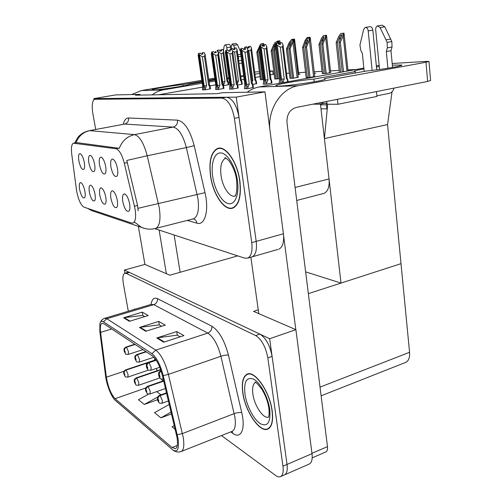<?xml version="1.0" encoding="UTF-8"?>
<svg xmlns="http://www.w3.org/2000/svg" width="502" height="502" viewBox="0 0 502 502"><rect width="100%" height="100%" fill="white"/><g stroke="black" fill="none" stroke-linecap="round" stroke-linejoin="round"><path stroke-width="0.75" d="M105.746 197.004C104.636 191.839 103.123 188.796 101.222 187.88C99.559 187.993 99.095 190.478 99.823 195.334C101.492 202.218 103.362 205.086 105.42 203.925C106.192 202.645 106.298 200.336 105.746 197.004M94.596 164.167C93.516 159.147 92.073 156.204 90.272 155.344C88.609 155.488 88.157 158.067 88.904 163.081C90.517 169.783 92.305 172.55 94.276 171.383C95.066 170.046 95.167 167.643 94.596 164.167M94.966 193.96C93.88 188.959 92.443 186.022 90.655 185.15C89.105 185.269 88.691 187.685 89.412 192.398C91.019 199.005 92.776 201.785 94.696 200.725C95.43 199.495 95.518 197.242 94.966 193.96M84.857 191.111C83.796 186.261 82.422 183.425 80.74 182.584C79.291 182.715 78.921 185.062 79.636 189.637C81.18 195.993 82.849 198.692 84.637 197.719C85.334 196.533 85.409 194.33 84.857 191.111M117.267 200.254C116.119 194.914 114.538 191.758 112.504 190.798C110.729 190.898 110.202 193.452 110.929 198.466C112.674 205.651 114.657 208.612 116.878 207.339C117.688 206.002 117.813 203.643 117.267 200.254M129.598 203.737C128.424 198.202 126.755 194.933 124.578 193.923C122.67 194.01 122.08 196.64 122.814 201.823C124.634 209.328 126.749 212.384 129.146 210.991C129.993 209.598 130.143 207.175 129.598 203.737M117.468 168.54C116.338 163.175 114.751 160.019 112.699 159.071C110.785 159.197 110.208 161.939 110.967 167.298C112.718 174.583 114.732 177.526 117.016 176.133C117.895 174.671 118.045 172.142 117.468 168.54M105.646 166.281C104.541 161.092 103.029 158.048 101.103 157.145C99.327 157.283 98.812 159.937 99.565 165.12C101.247 172.098 103.142 174.953 105.263 173.679C106.091 172.286 106.217 169.82 105.646 166.281M84.248 162.19C83.194 157.327 81.82 154.484 80.119 153.662C78.569 153.813 78.161 156.317 78.914 161.173C80.458 167.612 82.146 170.297 83.985 169.23C84.738 167.95 84.819 165.604 84.248 162.19M135.069 209.045L124.295 163.194C122.011 154.61 119.219 149.784 115.918 148.724L73.292 143.195C71.548 144.388 71.027 148.034 71.736 154.139L76.423 189.649C78.042 199.043 80.552 204.885 83.966 207.157L131.537 223.045L133.143 223.001C135.565 221.413 136.205 216.764 135.069 209.045M215.772 84.838L209.918 85.855M202.507 87.141L158.682 94.759M320.445 104.115L329.042 178.95C329.638 186.618 327.969 191.425 324.022 193.37L322.981 193.64M278.052 249.381L252.167 256.842C255.756 254.89 257.099 249.732 256.189 241.368L236.241 97.124L93.843 98.612L94.018 99.616M278.98 249.111C282.758 247.122 284.232 242.008 283.417 233.769L264.962 91.847L236.241 97.124M140.127 95.104L140.014 94.407L115.736 94.903L93.843 98.612M140.014 94.407L135.44 95.192L217.203 93.667L222.518 92.713L264.962 91.847M237.691 85.089L242.259 84.154M252.832 84.43L256.635 83.608M263.261 84.167L266.568 84.141L271.921 83.031M297.962 74.465L300.039 74.101L298.746 74.164M314.409 73.493L315.582 73.279L314.39 73.342M322.284 73.625L326.156 73.474L330.655 72.489M223.465 85.685L228.699 84.662M215.647 89.469L218.489 89.481L223.898 88.377M229.615 89.08L232.658 89.086L238.174 87.95M244.487 88.659L247.75 88.666L253.372 87.499M260.425 79.68L263.563 79.58M274.776 79.027L279.532 78.682M289.987 78.337L293.62 78.218L298.295 77.208M306.145 77.603L310.016 77.477L314.748 76.436M202.501 89.839L205.161 89.852L210.47 88.779M286.535 73.323L289.353 73.166M298.565 72.652L305.517 72.269M314.208 71.786L322.027 71.353M330.479 70.882L339.164 70.405M347.924 69.916L356.439 69.445M274.161 74.183L270.377 74.842M260.03 76.637L255.355 77.446M244.123 79.391L241.242 79.893M229.458 81.939L228.291 82.14M320.527 104.83L326.438 104.862L326.256 103.261L326.896 108.878L320.985 108.802M392.049 91.797L387.563 124.54L401.004 263.657L341.009 283.078L305.636 271.877M387.563 124.54L324.411 138.602L327.706 104.228M341.009 283.078L324.411 138.602M237.703 255.876L169.871 275.209L144.89 264.416L124.402 270.032L124.96 273.163M221.495 435.554L275.567 475.425C277.449 476.793 279.068 477.207 280.442 476.662L309.176 464.086C311.698 462.819 312.639 459.343 312.012 453.657L295.891 329.676L269.649 338.724L124.402 270.032M295.891 329.676L253.56 311.378L258.254 309.859M321.123 395.808L405.654 362.413C408.634 360.969 409.933 357.6 409.569 352.297L401.004 263.657L308.353 293.645M312.012 453.657L287.031 464.432C287.721 470.186 286.868 473.675 284.471 474.898C286.868 473.675 287.721 470.186 287.031 464.432L269.649 338.724M239.868 181.015C237.427 161.65 225.084 144.563 217.178 148.636C210.972 152.376 208.757 161.531 210.539 176.095C213.043 194.682 224.858 211.863 233.166 207.953C239.203 204.603 241.437 195.623 239.868 181.015M145.197 228.592L141.52 227.393L135.101 222.518L134.298 222.361M74.058 143.083L76.135 142.606C78.651 136.086 83.169 132.089 89.695 130.633L134.442 134.624C139.562 135.998 143.823 143.045 147.218 155.771L126.78 160.452L137.567 205.475L138.125 210.765M154.773 228.642L244.637 258.147L247.787 258.103L252.167 256.842C255.756 254.89 257.099 249.732 256.189 241.368L239.046 117.412C236.706 105.113 232.514 98.379 226.477 97.225L98.216 98.649M76.605 142.593L119.294 148.316C122.149 140.874 127.194 136.306 134.442 134.624L173.134 127.081L124.653 124.069L89.588 130.62M247.787 258.103C251.351 256.158 252.669 250.994 251.74 242.61L234.384 118.334C232.024 105.997 227.845 99.239 221.853 98.072L94.533 99.296C92.205 100.958 91.634 105.646 92.82 113.364L95.713 129.472M272.184 410.887C269.819 391.522 254.608 369.93 247.084 374.216C242.886 376.519 241.449 382.725 242.786 392.84C245.158 411.333 259.76 433.107 267.83 429.078C271.927 426.976 273.377 420.908 272.184 410.887M135.678 309.019L133.494 309.671M176.999 437.355C177.99 443.762 177.482 447.527 175.468 448.65L172.01 447.514L115.071 398.688C110.955 394.089 108.049 386.923 106.368 377.184L100.582 332.387C99.98 327.26 100.431 324.242 101.944 323.344L103.77 323.683L152.319 355.843C156.411 359.143 159.743 365.625 162.322 375.295L176.999 437.355M178.003 438.183L163.219 375.584C160.301 364.672 156.549 357.374 151.943 353.684L103.412 321.782C101.655 320.703 100.469 321.399 99.86 323.865L99.842 331.59L105.633 376.324C106.694 385.166 111.607 397.389 115.41 400.489L172.638 449.805C177.601 452.929 179.39 449.058 178.003 438.183M280.442 476.662C282.821 475.45 283.655 471.955 282.959 466.189L287.031 464.432L272.09 356.364C269.969 345.357 265.903 337.94 259.879 334.1L129.491 272.442L128.01 272.329L125.004 273.157M282.959 466.189L267.836 357.882C265.702 346.851 261.642 339.402 255.656 335.537L126.127 273.37L124.659 273.251C122.858 274.393 122.432 277.895 123.373 283.768L128.299 311.227M156.762 337.971L176.723 331.571L183.914 335.618L163.683 342.182L156.762 337.971L157.477 337.808L164.336 341.975M123.605 317.785L142.242 312.15L148.253 315.538L129.384 321.305L123.605 317.785L124.27 317.647L129.987 321.117M139.443 327.429L158.72 321.431L165.283 325.127L145.756 331.27L139.443 327.429L140.133 327.279L146.383 331.075M174.288 425.552L172.067 426.832L175.192 429.348M148.623 394.139L138.439 399.724L144.306 404.455L157.496 399.73M169.256 404.424L154.522 412.688L160.916 417.84L171.515 413.918M158.72 321.431L159.316 324.932M161.657 326.269L159.203 324.869L140.133 327.279M142.242 312.15L142.825 315.513M144.745 316.605L142.719 315.451L124.27 317.647M176.723 331.571L177.332 335.223M180.155 336.836L177.212 335.154L157.477 337.808M160.916 417.84L171.082 412.092M144.306 404.455L157.622 397.095M156.674 391.61L160.966 394.823M205.475 89.795L204.163 85.955L199.627 55.051L198.723 53.388L200.536 53.112L201.177 54.298L202.99 54.015L202.344 52.835L201.879 54.191M203.944 89.889L198.585 53.4L198.146 55.214L202.676 86.011L202.513 89.927M205.318 88.71L206.567 85.641L202.337 56.701L204.421 56.381L208.625 85.284L210.137 86.507L209.529 85.026L205.054 54.216L204.151 52.559L202.344 52.835M202.155 52.854L204.151 52.559M198.723 53.388L204.038 89.883M201.158 54.254L201.873 54.141M208.625 85.284L209.529 85.026M202.337 56.701L199.627 55.051M205.054 54.216L204.421 56.381M204.163 85.955L206.567 85.641M198.673 53.394L200.536 53.112M223.917 85.629L222.637 81.908L218.389 51.894L217.498 50.282L217.573 51.204M218.069 54.699L222.323 84.712M217.448 50.288L219.23 50.018L219.87 51.166L221.602 50.903L220.968 49.754L222.693 49.491L220.773 49.78L220.478 51.072M217.498 50.282L219.23 50.018M217.303 50.307L219.092 50.037L217.303 50.307L217.115 51.091M222.229 84.731L217.987 54.8M217.46 51.047L217.353 50.3M223.773 84.574L224.984 81.6L221.024 53.494L218.389 51.894M222.637 81.908L224.984 81.6M223.603 51.16L227.782 81.017L223.591 51.116L223.02 53.187L226.954 81.255L227.782 81.017L228.19 81.882L228.385 82.466L227.826 82.152L228.209 84.876M226.954 81.255L227.826 82.152M221.024 53.494L223.02 53.187M223.591 51.097L222.693 49.491M219.845 51.122L220.472 51.028M218.803 89.425L217.441 85.465L212.886 53.601L211.938 51.894L213.796 51.606L214.467 52.829L216.318 52.547L215.64 51.329L215.138 52.723M217.184 89.519L211.794 51.907L211.311 53.777L215.866 85.528L215.659 89.563M222.963 85.723L223.566 86.049L222.926 84.512L222.035 84.775L222.963 85.723L223.377 88.616M218.646 88.308L219.932 85.145L215.684 55.302L217.812 54.975L218.433 52.748L217.485 51.047M211.938 51.894L217.278 89.513M217.812 54.975L222.035 84.775M214.442 52.779L215.126 52.672M213.645 51.631L211.737 51.913M215.684 55.302L212.886 53.601M217.441 85.465L219.932 85.145M211.888 51.901L213.796 51.606M213.645 51.624L211.794 51.907M232.972 89.03L231.56 84.945L226.986 52.064L226 50.3L227.889 50.012L228.598 51.267L230.487 50.978L229.784 49.723L229.232 51.173M231.246 89.124L225.837 50.319L225.323 52.334M229.627 89.174L229.885 85.007L225.31 52.246M232.815 87.875L234.139 84.612L229.878 53.821L232.049 53.482L236.285 84.236L237.835 85.553L237.164 83.966L232.683 51.348M236.285 84.236L237.164 83.966L232.658 51.191L231.667 49.434M226 50.3L231.353 89.124M228.567 51.217L229.226 51.116M229.872 85.058L225.316 52.271M229.878 53.821L226.986 52.064M232.664 51.248L232.049 53.482M231.56 84.945L234.139 84.612M225.944 50.307L227.889 50.012M248.063 88.609L246.595 84.392L242.014 50.426L240.973 48.606L242.912 48.311L243.652 49.604L245.591 49.309L244.844 48.01L244.248 49.51M246.225 88.71L240.803 48.625L240.257 50.846M244.499 88.754L244.807 84.461L240.226 50.62M247.906 87.411L249.268 84.047L245.001 52.239L247.229 51.894L251.464 83.658L253.033 85.033L252.324 83.376L247.856 49.836M251.464 83.658L252.33 83.382L247.837 49.648L246.777 47.715M240.973 48.606L246.338 88.703M243.621 49.547L244.242 49.453M244.807 84.443L240.238 50.708M245.001 52.239L242.014 50.426M247.837 49.648L247.229 51.894M246.595 84.392L249.268 84.047M240.916 48.612L242.912 48.311M231.284 49.485L230.813 48.75L230.92 49.541M230.813 48.75L232.639 48.468L233.304 49.648L235.074 49.378L234.409 48.198L236.172 47.935L234.202 48.223L233.882 49.56M230.864 48.744L232.639 48.468M230.663 48.763L232.489 48.487L230.663 48.763L230.449 49.61M230.82 49.554L230.713 48.757M237.239 84.06L238.481 80.991L234.516 52.045L232.602 51.097M236.787 81.23L238.481 80.991M236.172 47.935L237.12 49.654L236.549 51.731L240.496 80.646L241.311 80.402L241.945 81.895L241.38 81.569L241.763 84.374M240.496 80.646L241.38 81.569M237.12 49.654L241.311 80.402L237.139 49.773M234.516 52.045L236.549 51.731M233.279 49.604L233.876 49.516M245.509 47.903L245.001 47.113L245.114 47.96M245.001 47.113L246.865 46.83L247.561 48.041L249.375 47.765L248.672 46.554L250.479 46.278L248.459 46.579L248.101 47.91L247.536 47.991M245.051 47.106L246.865 46.83M244.838 47.132L246.702 46.849L244.838 47.132L244.342 48.995M245.007 47.979L244.894 47.125M252.111 81.751L252.801 80.351L248.835 50.507L247.906 50.169M251.941 80.477L252.801 80.351M251.502 48.299L255.656 79.743L256.327 81.299L255.763 80.941L256.145 83.84M250.479 46.278L251.458 47.972L255.662 79.749L254.859 79.994L255.763 80.941M251.477 48.104L250.912 50.187L254.859 79.994M248.835 50.507L250.912 50.187M266.863 84.085L265.426 80.013L261.172 47.119L260.143 45.362L265.119 84.192M260.086 45.368L261.994 45.08L262.728 46.328L264.573 46.046L263.845 44.797L265.683 44.515L263.613 44.822L263.224 46.253M260.143 45.362L261.994 45.08M259.917 45.393L261.824 45.098L259.917 45.393L259.421 47.715M265.006 84.192L259.973 45.381L260.971 43.869L261.818 43.737L263.663 43.523L263.77 44.797M266.713 82.93L268.024 79.674L264.065 48.876L261.172 47.119M265.426 80.013L268.024 79.674M266.775 46.736L270.904 79.046L271.607 80.659L271.049 80.282L271.431 83.269M265.683 44.515L266.744 46.454L270.911 79.052L270.126 79.303L271.049 80.282M266.744 46.454L266.185 48.543L270.126 79.303M264.065 48.876L266.185 48.543M263.732 43.906L263.613 44.822M262.697 46.278L263.217 46.203M259.371 47.32L263.632 80.088L259.39 47.477M263.632 80.088L263.274 84.254M282.933 82.673L281.547 79.297L277.299 45.324L276.163 43.517L281.101 83.006M275.849 79.021L272.247 50.558L274.425 45.337L275.931 43.247L278.114 43.216L278.88 44.509L280.769 44.22L280.003 42.927L281.886 42.639L279.758 42.959L279.332 44.44M276.225 43.511L278.114 43.216M275.974 43.536L277.932 43.241L275.974 43.536L275.447 46.084M280.988 83.025L276.037 43.53M282.89 82.309L284.239 78.946L280.292 47.132L277.299 45.324M281.547 79.297L284.239 78.946M287.188 78.381L287.884 79.981L287.32 79.58L287.602 81.832M283.021 44.835L287.157 78.318L286.385 78.563L287.32 79.58M281.886 42.639L283.009 44.703L282.463 46.793L286.385 78.563M280.292 47.132L282.463 46.793M280.003 42.927L279.865 40.819L277.198 41.164L276.646 41.98M278.848 44.452L279.325 44.383M275.385 45.538L279.627 79.347M275.403 45.764L279.62 79.372L279.168 83.351M260.977 45.23L261.605 45.13M135 344.372L126.366 347.139C124.967 347.742 124.339 348.796 124.483 350.302L124.245 351.168C124.841 352.919 125.161 353.138 125.199 351.839L124.527 350.333L124.916 351.638L124.534 351.369L124.483 350.302M124.527 350.333C124.433 348.859 125.086 347.83 126.491 347.227L128.518 351.745L128.173 354.431M135.132 344.46L126.491 347.227M260.431 79.724L256.823 52.133L259.879 45.506M262.684 46.266L263.261 46.052M259.948 51.813L259.101 51.901L262.709 79.617M259.754 50.325L259.101 51.901M261.442 79.68L257.833 52.032L259.471 48.11M257.833 52.032L256.823 52.133M262.471 45.895L262.816 43.649L260.971 43.869M262.816 43.649L263.663 43.523M148.077 362.62L125.989 369.993C124.621 370.601 124.013 371.637 124.151 373.099L123.919 373.915C124.502 375.634 124.81 375.872 124.847 374.624L124.195 373.13L124.571 374.41L124.201 374.128L124.151 373.099M124.195 373.13C124.101 371.706 124.741 370.689 126.115 370.087L128.092 374.567L127.841 377.084C125.833 377.071 124.954 376.895 125.205 376.556L123.743 373.632C124.107 371.612 122.563 372.227 125.538 369.905L125.989 369.993M147.575 362.915L126.115 370.087M278.554 43.818L279.758 42.959M278.679 43.517L279.043 40.944L277.198 41.164M279.043 40.944L279.865 40.819M355.416 73.01L355.265 71.591L313.926 79.09C298.514 80.464 274.839 84.556 275.88 85.71C275.033 87.95 327.624 80.678 325.164 78.889L324.487 78.645L366.303 71.02C381.589 69.609 403.451 65.894 401.813 65.015L392.338 65.153M379.267 66.584L376.456 66.954M363.931 68.887C357.562 70.035 354.387 70.857 354.412 71.366L355.265 71.591M314.239 81.807L313.926 79.09M324.568 79.385L324.487 78.645M295.822 329.645L283.63 235.877M258.787 313.637L250.856 257.219M247.197 92.211C250.906 89.488 254.884 87.731 259.145 86.953L298.006 85.76L426.01 62.235L428.984 61.413L426.625 61.369L392.187 63.516M259.145 86.953L363.856 68.109M376.349 65.862L379.148 65.36M428.99 61.464L430.578 80.502L427.629 81.45L296.218 107.466C289.754 109.555 286.68 114.613 286.987 122.639L327.473 446.636C327.768 449.466 327.26 451.216 325.949 451.882L312.2 457.849M298.006 85.76C281.365 88.346 267.911 108.714 269.8 129.02M214.95 79.147L208.826 80.188M201.992 81.349L182.879 84.6C171.998 85.647 151.403 89.111 151.949 89.833C150.889 91.207 190.214 85.44 188.997 84.405L202.105 82.102M183.092 85.967L182.879 84.6M208.932 80.935L215.057 79.893M166.363 273.69L159.115 230.067M144.921 264.428L138.37 226.333M227.362 78.011L228.881 77.829M240.728 76.141L243.614 75.67M131.631 94.577L141.326 90.573L163.326 89.896L202.268 83.225M209.096 82.058L215.22 81.01M227.488 78.908L228.994 78.651M240.797 76.63L243.683 76.135M254.928 74.208L259.609 73.405M269.963 71.629L272.705 70.97L269.888 71.058M254.639 71.999L259.383 71.704M141.326 90.573L201.842 80.32M208.675 79.165L214.806 78.124M174.112 234.992L180.149 272.279M163.326 89.896C159.272 90.605 155.557 92.268 152.175 94.878M146.12 351.739L137.278 354.632C135.847 355.259 135.201 356.345 135.352 357.895L135.088 358.773C135.703 360.58 136.042 360.812 136.098 359.482L135.396 357.926L135.791 359.269L135.753 359.633L135.389 358.986L135.352 357.895M135.396 357.926C135.302 356.414 135.973 355.347 137.416 354.719L139.531 359.401L139.154 362.137M146.258 351.827L137.416 354.719M274.782 79.071L271.18 50.664L273.515 45.054L275.46 42.155L278.277 41.791L278.334 43.592M278.271 78.902L274.669 50.307L275.667 47.91M274.669 50.307L273.59 50.42L277.192 78.965M275.429 46.002L273.59 50.42M272.247 50.558L271.18 50.664M277.211 43.348L277.411 41.923L275.46 42.155M277.411 41.923L278.277 41.791M291.129 78.331L287.539 48.995L289.773 43.611L291.348 41.459L291.204 43.454L288.97 48.845L290.112 48.732L292.528 42.908L292.967 42.839L293.789 39.959L290.827 40.342L288.807 43.323L286.404 49.108L289.993 78.381M156.166 360.154L148.881 362.588C147.412 363.241 146.753 364.37 146.898 365.964L146.609 366.855C147.249 368.725 147.613 368.976 147.682 367.615L146.948 365.996L147.362 367.382L147.318 367.753L146.929 367.081L146.898 365.964M146.948 365.996C146.854 364.439 147.55 363.335 149.025 362.689L151.24 367.533L150.826 370.319M156.241 360.273L149.025 362.689M293.695 78.205L290.112 48.732M292.553 78.268L288.97 48.845M287.539 48.995L286.404 49.108M292.528 42.908L292.904 40.097L290.827 40.342M292.904 40.097L293.789 39.959M307.356 77.597L303.792 47.332L306.088 41.785L307.732 39.564L307.613 41.61L305.31 47.175L306.527 47.05L309.012 41.045L309.458 40.976L310.267 38.008L307.161 38.409L305.053 41.49L302.587 47.452L306.151 77.647M161.148 371.097C159.699 371.806 159.052 372.961 159.203 374.555L158.877 375.465C159.548 377.397 159.931 377.667 160.025 376.274L159.253 374.592L159.68 376.029L159.63 376.406L159.222 375.709L159.203 374.555M159.253 374.592C159.153 373.093 159.799 371.976 161.192 371.242M310.085 77.459L306.527 47.05M308.868 77.528L305.31 47.175M303.792 47.332L302.587 47.452M309.012 41.045L309.364 38.146L307.161 38.409M309.364 38.146L310.267 38.008M160.709 369.786L136.644 377.993C135.239 378.621 134.611 379.694 134.756 381.2L134.498 382.022C135.101 383.792 135.433 384.049 135.484 382.775L134.8 381.231L135.189 382.549L134.793 382.248L134.756 381.2M134.8 381.231C134.705 379.763 135.364 378.715 136.77 378.088L138.841 382.725L138.558 385.285C136.506 385.291 135.596 385.116 135.841 384.764L134.304 381.715C134.674 379.688 133.112 380.265 136.149 377.893L136.644 377.993M160.753 369.911L136.77 378.088M294.021 41.679L294.511 39.062L291.718 39.426L291.135 40.292M293.57 39.978L293.676 39.187L291.718 39.426M293.676 39.187L294.511 39.062M163.677 380.999L147.946 386.477C146.515 387.136 145.869 388.241 146.013 389.79L145.731 390.625C146.358 392.457 146.703 392.727 146.779 391.428L146.057 389.828L146.465 391.19L146.044 390.87L146.013 389.79M146.057 389.828C145.969 388.322 146.647 387.237 148.084 386.584L150.249 391.384L149.935 393.995C147.833 394.014 146.898 393.838 147.136 393.474L145.517 390.292C145.9 388.241 144.3 388.812 147.406 386.371L147.946 386.477M163.715 381.137L148.084 386.584M302.875 46.749L305.116 40.48L307.098 37.581L310.023 37.204L310.123 37.782M303.17 46.046L302.8 46.09M309.075 38.146L309.176 37.336L307.098 37.581M309.176 37.336L310.023 37.204M323.489 73.612L320.176 44.264L322.384 38.892L323.997 36.74L323.903 38.723L321.688 44.107L322.905 43.981L325.302 38.165L325.723 38.102L326.476 35.234L323.413 35.629L321.349 38.616L318.965 44.396L322.29 73.668M166.57 393.154L159.969 395.507C158.5 396.197 157.841 397.339 157.986 398.933L157.672 399.78C158.325 401.669 158.695 401.958 158.783 400.634L158.03 398.971L158.45 400.376L158.005 400.031L157.986 398.933M158.03 398.971C157.948 397.421 158.638 396.304 160.113 395.62L162.384 400.602L162.033 403.25C159.893 403.294 158.933 403.125 159.159 402.748C158.375 402.052 157.797 400.941 157.433 399.41C157.829 397.339 156.216 397.86 159.372 395.388L159.969 395.507M166.608 393.304L160.113 395.62M326.218 73.461L322.905 43.981M325.001 73.53L321.688 44.107M320.176 44.264L318.965 44.396M325.302 38.165L325.61 35.366L323.413 35.629M325.61 35.366L326.476 35.234M340.657 72.288L337.426 42.457L339.703 36.922L341.385 34.694L341.693 35.027L341.316 36.734L339.038 42.287L340.331 42.155L344.102 33.879L343.964 33.138L340.739 33.552L338.593 36.64L336.145 42.595L339.396 72.514M343.519 71.773L340.331 42.155M342.238 71.999L339.038 42.287M337.426 42.457L336.145 42.595M342.797 36.157L343.086 33.276L340.739 33.552M343.086 33.276L343.964 33.138M376.738 69.841L372.848 30.195C372.402 27.673 371.392 26.512 369.817 26.725L365.682 27.353M372.133 70.405L368.204 30.911L372.848 30.195M380.077 27.522L384.77 26.801L390.675 39.068L385.975 39.834L380.077 27.522L377.454 25.891C376.186 26.499 375.603 27.88 375.703 30.026L379.543 69.471M319.868 102.784L320.031 104.196L324.763 103.255L322.711 103.249L320.822 102.596M326.752 101.423L327.066 104.221L337.965 104.265L337.419 99.308M392.558 67.463L390.989 50.74L386.314 51.543L387.362 47.834L387.13 42.337L385.975 39.834M384.77 26.801L382.147 25.182L377.993 25.809M390.675 39.068L391.824 41.559L387.13 42.337M387.362 47.834L392.049 47.044L391.824 41.559M392.049 47.044L390.989 50.74M393.995 88.107C393.204 90.994 391.654 92.738 389.339 93.341L376.908 95.838M387.902 68.247L386.314 51.543M337.965 104.265L376.964 96.415L376.487 91.577M320.031 104.196L312.865 104.165M368.204 30.911C367.759 28.382 366.749 27.221 365.18 27.428L363.636 29.524L359.947 44.96L360.743 50.169L362.369 53.501L364.188 71.409M326.802 101.893L326.35 101.498M230.92 48.725L230.7 47.106C230.33 45.224 229.696 44.32 228.786 44.389L225.116 44.935M227.136 50.118L226.804 47.696L230.7 47.106M234.785 48.136L233.599 45.381L232.037 44.076L231.165 47.175L231.372 48.656M240.307 51.223L237.54 44.785L235.978 43.486L232.269 44.044M241.908 63.064L239.008 63.534M240.991 56.287L238.419 56.695L237.91 55.471M238.726 61.445L238.419 56.695M240.722 54.298L237.816 54.756M223.484 50.903L224.036 46.542L224.896 44.967C225.8 44.898 226.433 45.807 226.804 47.696M239.705 180.99C241.261 195.441 239.046 204.327 233.079 207.652C224.852 211.518 213.155 194.519 210.683 176.12C208.92 161.707 211.11 152.646 217.253 148.95C225.078 144.921 237.289 161.826 239.705 180.99M134.09 309.496L135.076 309.194M272.021 410.787C273.201 420.707 271.77 426.706 267.717 428.796C259.735 432.78 245.277 411.232 242.93 392.928C241.613 382.919 243.031 376.776 247.185 374.505C254.633 370.256 269.687 391.629 272.021 410.787M134.486 206.209L137.567 205.475M329.042 178.95L295.088 187.459M283.417 233.769L251.74 242.61M124.295 163.194L127.414 162.541M115.918 148.724L118.742 148.153M409.569 352.297L320.038 387.124M192.63 219.016L193.759 218.728C197.913 216.324 199.307 209.585 197.939 198.503L186.355 147.582L147.218 155.771L159.291 207.872C160.853 219.173 159.743 226 155.965 228.341L154.93 228.605M138 208.311L204.998 192.668C209.29 210.489 204.829 225.975 196.96 223.17L187.183 220.403M88.07 208.525L91.395 210.52L94.407 211.53M74.804 142.901L77.446 137.962C80.125 134.392 83.834 132.007 88.572 130.815L124.653 124.069C127.514 123.21 128.826 121.183 128.581 117.983L177.52 120.154C184.479 121.591 190.038 130.106 194.205 145.699L204.998 192.668M123.222 124.314C124.301 120.091 126.084 117.983 128.581 117.983M234.384 118.334L239.046 117.412M221.853 98.072L226.477 97.225M95.135 99.17L98.731 98.561M194.205 145.699L186.355 147.582C183.042 135.157 178.63 128.324 173.134 127.081C176.296 126.096 177.758 123.787 177.52 120.154M196.96 223.17C196.589 221.162 195.548 219.788 193.835 219.035L193.276 218.853M172.01 447.514L177.3 445.45M103.412 321.782L106.851 318.732L155.783 350.132C160.941 354.186 165.145 362.275 168.383 374.404L183.217 437.386C184.435 445.368 183.77 450.068 181.228 451.474L232.112 431.356C235.03 429.812 235.971 425.15 234.936 417.363L220.911 356.263C217.786 344.523 213.4 336.798 207.765 333.083L153.781 304.651L151.209 304.369L104.974 318.212M177.294 434.732L182.433 433.559L234.221 413.635C237.346 412.55 239.856 412.23 241.757 412.675C245.767 429.248 240.828 439.564 232.759 433.326L230.757 431.896M151.064 304.407C151.924 299.092 154.051 297.171 157.459 298.659L211.869 326.212C212.07 329.5 210.702 331.791 207.765 333.083L155.783 350.132L151.943 353.684M100.205 322.767C101.071 320.546 102.527 319.071 104.567 318.331L106.851 318.732L153.781 304.651C156.442 303.553 157.666 301.558 157.459 298.659M211.869 326.212C218.985 330.749 224.513 340.387 228.454 355.121C226.59 354.876 224.08 355.259 220.911 356.263L168.383 374.404L163.219 375.584M228.454 355.121L241.757 412.675M267.836 357.882L272.09 356.364M255.656 335.537L259.879 334.1M126.127 273.37L129.491 272.442M232.759 433.326L231.999 431.4M100.582 332.387L111.739 328.961M106.368 377.184L123.981 371.298M154.509 357.895L154.741 360.16M156.373 368.443L157.139 370.746M161.267 379.004L162.937 380.968M115.071 398.688L145.705 388.002M209.541 86.206L209.949 89.011M237.239 85.215L237.647 88.195M252.431 84.669L252.845 87.75M142.938 349.63L128.236 354.412C126.197 354.387 125.299 354.199 125.544 353.86L124.063 350.904C124.433 348.777 122.883 349.392 125.927 347.077L126.366 347.139M279.2 44.402L279.081 43.454M427.629 81.45L426.01 62.235M311.968 453.319L327.473 446.636M274.719 47.709L274.425 45.337M153.919 357.236L139.217 362.111C137.128 362.105 136.205 361.923 136.444 361.565L134.887 358.478C135.264 356.326 133.689 356.935 136.795 354.556L137.278 354.632M290.081 46.159L289.773 43.611M159.774 367.288L150.889 370.3C148.761 370.313 147.814 370.137 148.04 369.767C147.268 369.039 146.716 367.966 146.389 366.535C146.772 364.358 145.185 364.923 148.347 362.507L148.881 362.588M297.153 77.59L292.967 42.839M306.408 44.521L306.088 41.785M163.219 379.06C161.098 379.029 160.151 378.841 160.376 378.483C159.561 377.742 158.977 376.619 158.638 375.113C159.034 372.936 157.415 373.45 160.653 370.978L161.117 371.003M313.612 76.825L309.458 40.976M322.698 41.66L322.384 38.892M329.594 72.859L325.723 38.102M340.023 39.896L339.703 36.922M170.354 409.042L170.718 410.554M346.964 71.152L343.23 36.088M238.82 60.849L241.55 60.409M233.599 45.381L237.54 44.785M226.032 158.124L225.379 158.337C221.413 160.671 219.976 166.451 221.062 175.681C222.618 187.547 230.217 198.397 235.501 195.887M237.44 180.607C239.454 194.613 235.005 205.262 228.379 203.63C221.771 202.206 214.611 189.593 212.697 176.459C210.696 163.307 214.417 152.175 221.037 152.953C227.626 153.524 235.52 166.62 237.44 180.607M255.474 382.417C252.952 383.999 252.092 387.889 252.895 394.083C254.338 405.522 263.217 418.944 268.438 417.181M269.756 409.394C270.785 422.502 267.61 427.252 260.237 423.638C253.623 419.339 246.633 405.704 244.957 394.17C243.702 381.482 246.651 376.506 253.805 379.242C260.419 382.888 268.087 397.214 269.756 409.394M101.548 187.999L101.222 187.88M90.624 155.482L90.272 155.344M112.868 190.929L112.504 190.798M124.985 194.073L124.578 193.923M113.138 159.241L112.699 159.071M101.498 157.295L101.103 157.145M80.439 153.781L80.119 153.662M324.022 193.37L296.713 200.461M73.926 143.07L76.467 142.581M219.437 148.153L217.178 148.636M87.674 208.393L91.395 210.52L141.52 227.393C146.201 229.345 151.02 229.665 155.965 228.341L193.308 218.891M247.542 374.053L247.084 374.216M134.737 309.012L134.279 309.15M172.926 450.024C175.612 452.026 178.379 452.509 181.228 451.474M232.526 431.281L232.112 431.356M101.944 323.344L102.257 323.244M210.143 86.507L210.489 88.917M228.391 82.466L228.717 84.788M223.572 86.043L223.923 88.521M237.841 85.553L238.193 88.101M253.039 85.033L253.391 87.655M241.951 81.895L242.271 84.286M256.334 81.299L256.654 83.746M271.613 80.659L271.94 83.175M263.625 80.082L263.544 80.445M287.891 79.975L288.11 81.744M279.62 79.366L279.457 80.088M134.793 344.234L125.996 347.058M148.51 370.087L127.841 377.084M155.915 359.771L125.594 369.892M280.141 42.896L279.934 41.252M272.705 70.97L273.138 74.359M145.887 351.588L136.864 354.537M278.572 43.994L278.359 42.25M156.028 359.947L148.416 362.488M298.313 77.383L293.877 40.486M161.06 370.834L160.715 370.953M314.767 76.618L310.374 38.623M159.837 377.931L138.558 385.285M160.627 369.554L136.199 377.874M298.765 74.321L294.599 39.564M165.465 388.504L149.935 393.995M163.614 380.729L147.406 386.371M168.427 400.941L162.033 403.25M166.501 392.853L159.372 395.388M330.68 72.664L326.595 35.887M170.893 411.307L170.071 407.85M348.037 70.958L344.121 34.08M322.711 103.249L326.959 103.261M235.206 195.736C234.327 195.422 237.816 196.803 236.593 180.199C235.821 173.397 233.248 166.852 228.856 160.552C225.687 157.879 224.419 157.051 225.047 158.055L226.12 158.168M233.079 207.652L234.334 207.332M219.481 148.466L220.642 148.222M134.793 309.232L135.571 309M268.357 417.331C268.03 417.614 269.75 416.974 268.852 408.233C267.968 401.983 265.665 395.676 261.931 389.332C257.225 383.402 254.934 381.068 255.072 382.323L255.349 382.367M267.717 428.796L269.273 428.168M247.637 374.335L249.048 373.827"/></g></svg>

